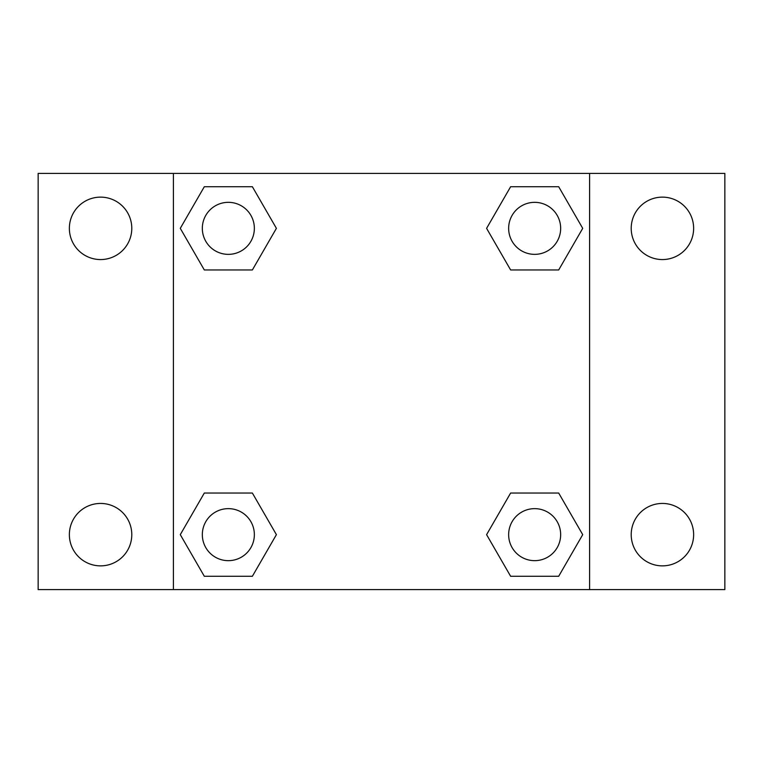 <?xml version="1.0" encoding="UTF-8"?>
<svg xmlns="http://www.w3.org/2000/svg" width="763" height="763" viewBox="0 0 763 763"><rect width="100%" height="100%" fill="white"/><g stroke="black" fill="none" stroke-linecap="round" stroke-linejoin="round"><path stroke-width="1.14" d="M38.15 173.411L724.85 173.411L724.85 589.589L38.15 589.589L38.15 173.411M662.427 197.131A31.216 31.216 0 0 1 693.634 228.347A31.216 31.216 0 0 1 662.427 259.563A31.216 31.216 0 0 1 631.211 228.347A31.216 31.216 0 0 1 662.427 197.131M662.427 503.437A31.216 31.216 0 0 1 693.634 534.653A31.216 31.216 0 0 1 662.427 565.869A31.216 31.216 0 0 1 631.211 534.653A31.216 31.216 0 0 1 662.427 503.437M100.573 503.437A31.216 31.216 0 0 1 131.789 534.653A31.216 31.216 0 0 1 100.573 565.869A31.216 31.216 0 0 1 69.366 534.653A31.216 31.216 0 0 1 100.573 503.437M100.573 197.131A31.216 31.216 0 0 1 131.789 228.347A31.216 31.216 0 0 1 100.573 259.563A31.216 31.216 0 0 1 69.366 228.347A31.216 31.216 0 0 1 100.573 197.131M204.312 493.041L252.372 493.041L276.406 534.653L252.372 576.275L204.312 576.275L180.287 534.653L204.312 493.041L252.372 493.041L204.312 493.041M510.628 186.725L558.688 186.725L582.713 228.347L558.688 269.959L510.628 269.959L486.594 228.347L510.628 186.725L558.688 186.725L510.628 186.725M173.411 589.589L173.411 173.411M589.589 173.411L589.589 589.589M204.312 186.725L252.372 186.725L276.406 228.347L252.372 269.959L204.312 269.959L180.287 228.347L204.312 186.725L252.372 186.725L204.312 186.725M510.628 493.041L558.688 493.041L582.713 534.653L558.688 576.275L510.628 576.275L486.594 534.653L510.628 493.041L558.688 493.041L510.628 493.041M558.688 576.275L510.628 576.275L558.688 576.275M560.662 534.653A26.009 26.009 0 0 0 521.654 512.126A26.009 26.009 0 0 0 521.654 557.181A26.009 26.009 0 0 0 560.662 534.653M252.372 576.275L204.312 576.275L252.372 576.275M254.356 534.653A26.009 26.009 0 0 0 215.338 512.126A26.009 26.009 0 0 0 215.338 557.181A26.009 26.009 0 0 0 254.356 534.653M558.688 269.959L510.628 269.959L558.688 269.959M560.662 228.347A26.009 26.009 0 0 0 521.654 205.819A26.009 26.009 0 0 0 521.654 250.874A26.009 26.009 0 0 0 560.662 228.347M252.372 269.959L204.312 269.959L252.372 269.959M254.356 228.347A26.009 26.009 0 0 0 215.338 205.819A26.009 26.009 0 0 0 215.338 250.874A26.009 26.009 0 0 0 254.356 228.347"/></g></svg>
